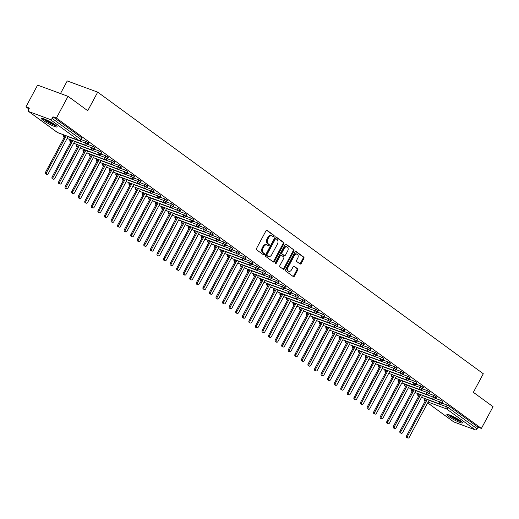 <?xml version="1.0" encoding="UTF-8"?>
<svg xmlns="http://www.w3.org/2000/svg" width="519" height="519" viewBox="0 0 519 519"><rect width="100%" height="100%" fill="white"/><g stroke="black" fill="none" stroke-linecap="round" stroke-linejoin="round"><path stroke-width="0.78" d="M274.051 236.379A0.779 0.545 110.2 0 0 273.967 235.367L267.123 230.365A1.116 0.785 110.2 0 0 266.987 230.293A1.116 0.785 110.2 0 0 265.955 230.871L256.555 248.406A1.116 0.785 110.2 0 0 256.678 249.847L263.522 254.848A0.779 0.545 110.2 0 0 264.255 253.486L263.367 252.837A3.575 2.504 110.2 0 1 262.977 248.212L263.762 246.752A3.575 2.504 110.2 0 1 267.058 244.91A3.575 2.504 110.2 0 1 267.493 245.143L268.381 245.785A0.779 0.545 110.2 0 0 269.108 244.423L268.226 243.781A3.575 2.504 110.2 0 1 267.836 239.155L268.615 237.696A3.575 2.504 110.2 0 1 271.911 235.847A3.575 2.504 110.2 0 1 272.352 236.08L273.234 236.729A0.779 0.545 110.2 0 0 274.051 236.379M272.897 236.482A0.779 0.545 110.2 0 0 273.208 235.088L266.623 230.28M263.185 254.602A0.779 0.545 110.2 0 0 263.49 253.201L262.608 252.558L263.367 252.837M268.044 245.545A0.779 0.545 110.2 0 0 268.349 244.144L267.46 243.495L268.226 243.781M448.74 416.523A8.868 1.239 28.2 0 1 446.865 414.519A8.868 1.239 28.2 0 1 452.224 416.095A8.868 1.239 28.2 0 1 460.619 420.896A8.868 1.239 28.2 0 1 462.5 422.901A8.868 1.239 28.2 0 1 457.135 421.324A8.868 1.239 28.2 0 1 448.74 416.523M43.434 120.538A8.868 1.239 28.2 0 1 41.552 118.533A8.868 1.239 28.2 0 1 46.911 120.11A8.868 1.239 28.2 0 1 55.306 124.91A8.868 1.239 28.2 0 1 57.187 126.915A8.868 1.239 28.2 0 1 51.822 125.338A8.868 1.239 28.2 0 1 43.434 120.538M300.066 263.983A1.116 0.785 110.2 0 0 300.203 264.054A1.116 0.785 110.2 0 0 301.234 263.477L303.868 258.559A1.116 0.785 110.2 0 0 303.751 257.113L296.148 251.566A1.116 0.785 110.2 0 0 296.012 251.488A1.116 0.785 110.2 0 0 294.98 252.065L285.58 269.601A1.116 0.785 110.2 0 0 285.703 271.041L293.3 276.595A1.116 0.785 110.2 0 0 293.436 276.672A1.116 0.785 110.2 0 0 294.468 276.095L297.653 270.152A1.116 0.785 110.2 0 0 297.536 268.706L294.279 266.331A1.116 0.785 110.2 0 0 294.143 266.26A1.116 0.785 110.2 0 0 293.112 266.831L291.535 269.783A2.984 2.095 110.2 0 1 288.778 271.327A2.984 2.095 110.2 0 1 288.084 267.266L294.273 255.718A2.984 2.095 110.2 0 1 297.03 254.18A2.984 2.095 110.2 0 1 297.724 258.235L296.693 260.162A1.116 0.785 110.2 0 0 296.816 261.608L300.066 263.983M28.869 111.611L57.57 132.566L78.875 140.422L50.174 119.461L28.869 111.611A1.706 1.194 -53.9 0 1 28.662 111.501A1.706 1.194 -53.9 0 1 28.526 109.697L29.375 108.114L25.95 106.849L37.602 85.116L68.047 96.333L56.396 118.066L52.97 116.807L52.114 118.39L80.815 139.352L81.671 137.762L52.97 116.807M68.047 96.333L87.737 110.716L97.689 92.155L483.312 373.764L473.36 392.319L493.05 406.701L481.398 428.435L56.396 118.066M283.835 243.924A1.116 0.785 110.2 0 0 283.711 242.483L276.108 236.93A1.116 0.785 110.2 0 0 275.972 236.859A1.116 0.785 110.2 0 0 274.94 237.436L265.54 254.965A1.116 0.785 110.2 0 0 265.663 256.412L273.266 261.965A1.116 0.785 110.2 0 0 273.403 262.037A1.116 0.785 110.2 0 0 274.434 261.459L283.835 243.924L283.076 243.645A1.116 0.785 110.2 0 0 282.952 242.204L275.615 236.846M286.131 244.248L293.728 249.801A1.116 0.785 110.2 0 1 293.851 251.241L284.451 268.777A1.116 0.785 110.2 0 1 283.419 269.355A1.116 0.785 110.2 0 1 283.283 269.283L280.033 266.902A1.116 0.785 110.2 0 1 279.91 265.462L283.724 258.352A1.116 0.785 110.2 0 0 283.601 256.905L281.441 255.329A1.116 0.785 110.2 0 0 281.304 255.257A1.116 0.785 110.2 0 0 280.273 255.835L276.303 263.237A0.779 0.545 110.2 0 1 275.401 262.575L284.963 244.747A1.116 0.785 110.2 0 1 285.988 244.17A1.116 0.785 110.2 0 1 286.131 244.248L285.839 244.138M97.689 92.155L67.243 80.938L60.483 93.55M50.174 119.461A1.706 1.194 -53.9 0 0 52.114 118.39M481.398 428.435L477.973 427.169L477.123 428.759A1.706 1.194 126.1 0 1 475.183 429.829L453.872 421.973A1.706 1.194 126.1 0 1 453.664 421.863A1.706 1.194 126.1 0 1 453.496 421.7M28.895 109.003L25.95 106.849M477.973 427.169L449.272 406.215L448.422 407.798L477.123 428.759M429.07 400.318L446.295 406.662L447.144 405.073L442.24 403.263M447.144 405.073L449.272 406.215M81.671 137.762L82.028 138.151L81.178 139.741L80.815 139.352A1.706 1.194 -53.9 0 1 78.875 140.422A1.706 1.194 110.2 0 0 79.083 140.532A1.706 1.706 0 0 0 81.178 139.741M422.505 395.523L439.729 401.868L440.579 400.279L443.038 401.784L442.188 403.367L441.857 403.01A1.706 1.194 126.1 0 1 439.917 404.074L421.551 397.307M440.579 400.279L435.675 398.475M415.946 390.729L433.164 397.074L434.02 395.484L436.473 396.99L435.623 398.573L435.292 398.216A1.706 1.194 126.1 0 1 433.352 399.28L414.986 392.513L433.527 399.371L435.623 398.573M434.02 395.484L429.116 393.681M409.381 385.935L426.605 392.28L427.455 390.69L429.907 392.195L429.057 393.785L428.726 393.421A1.706 1.194 126.1 0 1 426.787 394.485L408.421 387.719L426.962 394.576L429.057 393.785M427.455 390.69L422.55 388.887M402.815 381.141L420.04 387.485L420.89 385.902L423.348 387.401L422.492 388.991L422.168 388.627A1.706 1.194 126.1 0 1 420.228 389.698L401.855 382.925M420.89 385.902L415.985 384.092M396.25 376.346L413.474 382.698L414.324 381.108L416.783 382.607L415.933 384.196L415.602 383.833A1.706 1.194 126.1 0 1 413.662 384.903L395.296 378.137M414.324 381.108L409.42 379.298M389.691 371.552L406.909 377.903L407.765 376.314L410.218 377.813L409.368 379.402L409.037 379.039A1.706 1.194 126.1 0 1 407.097 380.109L388.731 373.343L407.272 380.2L409.368 379.402M407.765 376.314L402.861 374.504M383.126 366.764L400.35 373.109L401.2 371.52L403.652 373.018L402.802 374.608L402.472 374.244A1.706 1.194 126.1 0 1 400.532 375.315L382.166 368.548M401.2 371.52L396.295 369.716M376.56 361.97L393.785 368.315L394.635 366.725L397.093 368.231L396.237 369.813L395.913 369.457A1.706 1.194 126.1 0 1 393.973 370.521L375.6 363.754M394.635 366.725L389.73 364.922M369.995 357.176L387.219 363.521L388.069 361.931L390.528 363.436L389.678 365.026L389.347 364.662A1.706 1.194 126.1 0 1 387.408 365.726L369.041 358.96M388.069 361.931L383.165 360.128M363.436 352.382L380.654 358.726L381.51 357.143L383.963 358.642L383.113 360.231L382.782 359.868A1.706 1.194 126.1 0 1 380.842 360.939L362.476 354.166M381.51 357.143L376.606 355.333M356.871 347.587L374.095 353.932L374.945 352.349L377.397 353.848L376.547 355.437L376.217 355.074A1.706 1.194 126.1 0 1 374.277 356.144L355.911 349.371L374.452 356.229L376.547 355.437M374.945 352.349L370.041 350.539M350.306 342.793L367.53 349.144L368.38 347.555L370.838 349.053L369.982 350.643L369.658 350.28A1.706 1.194 126.1 0 1 367.718 351.35L349.345 344.584M368.38 347.555L363.475 345.745M343.74 337.999L360.964 344.35L361.814 342.761L364.273 344.259L363.423 345.849L363.092 345.485A1.706 1.194 126.1 0 1 361.153 346.556L342.787 339.789M361.814 342.761L356.91 340.951M337.181 333.211L354.399 339.556L355.256 337.966L357.708 339.471L356.858 341.054L356.527 340.698A1.706 1.194 126.1 0 1 354.587 341.762L336.221 334.995M355.256 337.966L350.351 336.163M330.616 328.417L347.84 334.761L348.69 333.172L351.142 334.677L350.293 336.26L349.962 335.903A1.706 1.194 126.1 0 1 348.022 336.967L329.656 330.201L348.197 337.058L350.293 336.26M348.69 333.172L343.786 331.369M324.051 323.622L341.275 329.967L342.125 328.378L344.584 329.883L343.727 331.472L343.403 331.109A1.706 1.194 126.1 0 1 341.463 332.173L323.09 325.407L341.638 332.264L343.727 331.472M342.125 328.378L337.22 326.574M317.485 318.828L334.71 325.173L335.559 323.59L338.018 325.089L337.168 326.678L336.837 326.315A1.706 1.194 126.1 0 1 334.898 327.385L316.532 320.612M335.559 323.59L330.655 321.78M310.926 314.034L328.144 320.379L329.001 318.796L331.453 320.294L330.603 321.884L330.272 321.521A1.706 1.194 126.1 0 1 328.332 322.591L309.966 315.824M329.001 318.796L324.096 316.986M304.361 309.24L321.585 315.591L322.435 314.001L324.888 315.5L324.038 317.09L323.707 316.726A1.706 1.194 126.1 0 1 321.767 317.797L303.401 311.03L321.942 317.888L324.038 317.09M322.435 314.001L317.531 312.191M297.796 304.452L315.02 310.797L315.87 309.207L318.329 310.706L317.472 312.295L317.148 311.932A1.706 1.194 126.1 0 1 315.208 313.002L296.836 306.236L315.383 313.093L317.472 312.295M315.87 309.207L310.965 307.397M291.23 299.658L308.455 306.002L309.305 304.413L311.763 305.918L310.913 307.501L310.583 307.144A1.706 1.194 126.1 0 1 308.643 308.208L290.277 301.442M309.305 304.413L304.4 302.609M284.672 294.863L301.889 301.208L302.746 299.619L305.198 301.124L304.348 302.707L304.017 302.35A1.706 1.194 126.1 0 1 302.077 303.414L283.711 296.647M302.746 299.619L297.841 297.815M278.106 290.069L295.33 296.414L296.18 294.824L298.633 296.33L297.783 297.919L297.452 297.556A1.706 1.194 126.1 0 1 295.512 298.62L277.146 291.853M296.18 294.824L291.276 293.021M271.541 285.275L288.765 291.62L289.615 290.037L292.074 291.535L291.217 293.125L290.893 292.761A1.706 1.194 126.1 0 1 288.953 293.832L270.581 287.059M289.615 290.037L284.71 288.227M264.975 280.481L282.2 286.825L283.05 285.242L285.508 286.741L284.659 288.33L284.328 287.967A1.706 1.194 126.1 0 1 282.388 289.038L264.022 282.271M283.05 285.242L278.145 283.432M258.41 275.686L275.634 282.038L276.491 280.448L278.943 281.947L278.093 283.536L277.762 283.173A1.706 1.194 126.1 0 1 275.823 284.243L257.456 277.477M276.491 280.448L271.586 278.638M251.851 270.899L269.076 277.243L269.925 275.654L272.378 277.152L271.528 278.742L271.197 278.379A1.706 1.194 126.1 0 1 269.257 279.449L250.891 272.683M269.925 275.654L265.021 273.85M245.286 266.104L262.51 272.449L263.36 270.86L265.819 272.365L264.962 273.948L264.638 273.591A1.706 1.194 126.1 0 1 262.698 274.655L244.326 267.888L262.874 274.746L264.962 273.948M263.36 270.86L258.456 269.056M238.721 261.31L255.945 267.655L256.795 266.065L259.253 267.57L258.404 269.16L258.073 268.797A1.706 1.194 126.1 0 1 256.133 269.861L237.767 263.094L256.308 269.951L258.404 269.16M256.795 266.065L251.89 264.262M232.155 256.516L249.38 262.861L250.236 261.271L252.688 262.776L251.838 264.366L251.507 264.002A1.706 1.194 126.1 0 1 249.568 265.073L231.202 258.3M250.236 261.271L245.331 259.468M225.596 251.721L242.821 258.066L243.671 256.483L246.123 257.982L245.273 259.571L244.942 259.208A1.706 1.194 126.1 0 1 243.002 260.279L224.636 253.506M243.671 256.483L238.766 254.673M219.031 246.927L236.255 253.278L237.105 251.689L239.564 253.188L238.708 254.777L238.383 254.414A1.706 1.194 126.1 0 1 236.443 255.484L218.071 248.718L236.619 255.575L238.708 254.777M237.105 251.689L232.201 249.879M212.466 242.133L229.69 248.484L230.54 246.895L232.999 248.393L232.149 249.983L231.818 249.62A1.706 1.194 126.1 0 1 229.878 250.69L211.512 243.924M230.54 246.895L225.635 245.085M205.9 237.345L223.125 243.69L223.981 242.101L226.433 243.606L225.583 245.189L225.252 244.832A1.706 1.194 126.1 0 1 223.313 245.896L204.947 239.129M223.981 242.101L219.076 240.297M199.341 232.551L216.566 238.896L217.416 237.306L219.868 238.811L219.018 240.394L218.687 240.038A1.706 1.194 126.1 0 1 216.747 241.101L198.381 234.335M217.416 237.306L212.511 235.503M192.776 227.757L210 234.101L210.85 232.512L213.309 234.017L212.453 235.607L212.128 235.243A1.706 1.194 126.1 0 1 210.189 236.307L191.816 229.541M210.85 232.512L205.946 230.708M186.211 222.962L203.435 229.307L204.285 227.724L206.744 229.223L205.894 230.812L205.563 230.449A1.706 1.194 126.1 0 1 203.623 231.519L185.257 224.746L203.798 231.604L205.894 230.812M204.285 227.724L199.38 225.914M179.645 218.168L196.87 224.513L197.726 222.93L200.178 224.429L199.328 226.018L198.998 225.655A1.706 1.194 126.1 0 1 197.058 226.725L178.692 219.959M197.726 222.93L192.821 221.12M173.087 213.374L190.311 219.725L191.161 218.136L193.613 219.634L192.763 221.224L192.432 220.86A1.706 1.194 126.1 0 1 190.492 221.931L172.126 215.164M191.161 218.136L186.256 216.326M166.521 208.586L183.745 214.931L184.595 213.341L187.054 214.84L186.198 216.429L185.873 216.066A1.706 1.194 126.1 0 1 183.934 217.137L165.561 210.37M184.595 213.341L179.691 211.531M159.956 203.792L177.18 210.137L178.03 208.547L180.489 210.052L179.639 211.635L179.308 211.278A1.706 1.194 126.1 0 1 177.368 212.342L159.002 205.576M178.03 208.547L173.125 206.744M153.39 198.998L170.615 205.342L171.465 203.753L173.923 205.258L173.074 206.841L172.743 206.484A1.706 1.194 126.1 0 1 170.803 207.548L152.437 200.782L170.978 207.639L173.074 206.841M171.465 203.753L166.567 201.949M146.832 194.203L164.056 200.548L164.906 198.959L167.358 200.464L166.508 202.053L166.177 201.69A1.706 1.194 126.1 0 1 164.238 202.754L145.871 195.987M164.906 198.959L160.001 197.155M140.266 189.409L157.491 195.754L158.34 194.171L160.799 195.669L159.943 197.259L159.612 196.896A1.706 1.194 126.1 0 1 157.672 197.966L139.306 191.193M158.34 194.171L153.436 192.361M133.701 184.615L150.925 190.96L151.775 189.377L154.234 190.875L153.384 192.465L153.053 192.101A1.706 1.194 126.1 0 1 151.113 193.172L132.747 186.405L151.288 193.256L153.384 192.465M151.775 189.377L146.871 187.567M127.136 179.821L144.36 186.172L145.21 184.582L147.668 186.081L146.819 187.67L146.488 187.307A1.706 1.194 126.1 0 1 144.548 188.378L126.182 181.611L144.723 188.468L146.819 187.67M145.21 184.582L140.312 182.772M120.577 175.033L137.795 181.378L138.651 179.788L141.103 181.287L140.253 182.876L139.922 182.513A1.706 1.194 126.1 0 1 137.983 183.583L119.617 176.817M138.651 179.788L133.746 177.978M114.011 170.238L131.236 176.583L132.085 174.994L134.538 176.499L133.688 178.082L133.357 177.725A1.706 1.194 126.1 0 1 131.417 178.789L113.051 172.023M132.085 174.994L127.181 173.19M107.446 165.444L124.67 171.789L125.52 170.2L127.979 171.705L127.129 173.294L126.798 172.931A1.706 1.194 126.1 0 1 124.858 173.995L106.492 167.228M125.52 170.2L120.616 168.396M100.881 160.65L118.105 166.995L118.955 165.405L121.414 166.91L120.564 168.5L120.233 168.137A1.706 1.194 126.1 0 1 118.293 169.207L99.927 162.434M118.955 165.405L114.057 163.602M94.322 155.856L111.54 162.2L112.396 160.618L114.848 162.116L113.998 163.706L113.667 163.342A1.706 1.194 126.1 0 1 111.728 164.413L93.362 157.64M112.396 160.618L107.491 158.808M87.756 151.061L104.981 157.413L105.831 155.823L108.283 157.322L107.433 158.911L107.102 158.548A1.706 1.194 126.1 0 1 105.162 159.618L86.796 152.852M105.831 155.823L100.926 154.013M81.191 146.267L98.415 152.618L99.265 151.029L101.724 152.528L100.868 154.117L100.543 153.754A1.706 1.194 126.1 0 1 98.604 154.824L80.237 148.058M99.265 151.029L94.361 149.219M74.626 141.479L91.85 147.824L92.7 146.235L95.159 147.74L94.309 149.323L93.978 148.959A1.706 1.194 126.1 0 1 92.038 150.03L73.672 143.263L92.213 150.121L94.309 149.323M92.7 146.235L87.795 144.431M68.067 136.685L85.285 143.03L86.141 141.44L88.593 142.946L87.743 144.529L87.413 144.172A1.706 1.194 126.1 0 1 85.473 145.236L67.107 138.469M86.141 141.44L81.236 139.637M64.213 137.405L64.161 137.386A1.706 1.194 126.1 0 1 63.986 137.295A1.706 1.194 126.1 0 1 63.954 137.275A1.706 1.706 0 0 1 63.461 135.089L63.597 134.823M88.262 142.582L87.413 144.172L85.285 143.03A1.706 1.194 110.2 0 0 85.473 145.236A1.706 1.194 110.2 0 0 85.648 145.326L67.094 138.489M70.636 139.793L70.539 139.968A1.706 1.194 110.2 0 0 70.727 142.18A1.706 1.194 110.2 0 0 70.772 142.206L70.727 142.18A1.706 1.194 126.1 0 1 70.552 142.089A1.706 1.194 126.1 0 1 70.519 142.07A1.706 1.706 0 0 1 70.02 139.883L70.162 139.617M94.828 147.377L93.978 148.959L91.85 147.824A1.706 1.194 110.2 0 0 92.038 150.03A1.706 1.194 110.2 0 0 92.213 150.121M77.337 146.987L77.292 146.974A1.706 1.194 126.1 0 1 77.117 146.883A1.706 1.194 126.1 0 1 77.084 146.858A1.706 1.706 0 0 1 76.585 144.678L76.728 144.412M101.393 152.171L100.543 153.754L98.415 152.618A1.706 1.194 110.2 0 0 98.604 154.824A1.706 1.194 110.2 0 0 98.779 154.915L80.224 148.077M83.903 151.782L83.857 151.762A1.706 1.194 126.1 0 1 83.676 151.678A1.706 1.194 126.1 0 1 83.65 151.652A1.706 1.706 0 0 1 83.15 149.472L83.293 149.206M107.958 156.959L107.102 158.548L104.981 157.413A1.706 1.194 110.2 0 0 105.162 159.618A1.706 1.194 110.2 0 0 105.338 159.709L86.79 152.871M90.325 154.175L90.235 154.351A1.706 1.194 110.2 0 0 90.416 156.556A1.706 1.194 110.2 0 0 90.462 156.582L90.416 156.556A1.706 1.194 126.1 0 1 90.241 156.472A1.706 1.194 126.1 0 1 90.209 156.446A1.706 1.706 0 0 1 89.716 154.266L89.852 154M114.517 161.753L113.667 163.342L111.54 162.2A1.706 1.194 110.2 0 0 111.728 164.413A1.706 1.194 110.2 0 0 111.903 164.497L93.349 157.666M96.891 158.97L96.793 159.145A1.706 1.194 110.2 0 0 96.982 161.351A1.706 1.194 110.2 0 0 97.027 161.377L96.982 161.351A1.706 1.194 126.1 0 1 96.806 161.26A1.706 1.194 126.1 0 1 96.774 161.24A1.706 1.706 0 0 1 96.275 159.054L96.417 158.795M121.083 166.547L120.233 168.137L118.105 166.995A1.706 1.194 110.2 0 0 118.293 169.207A1.706 1.194 110.2 0 0 118.468 169.291L99.914 162.453M103.592 166.164L103.547 166.145A1.706 1.194 126.1 0 1 103.372 166.054A1.706 1.194 126.1 0 1 103.339 166.035A1.706 1.706 0 0 1 102.84 163.848L102.983 163.589M127.648 171.341L126.798 172.931L124.67 171.789A1.706 1.194 110.2 0 0 124.858 173.995A1.706 1.194 110.2 0 0 125.034 174.086L106.479 167.248M110.158 170.959L110.112 170.939A1.706 1.194 126.1 0 1 109.937 170.848A1.706 1.194 126.1 0 1 109.905 170.829A1.706 1.706 0 0 1 109.405 168.643L109.548 168.383M134.213 176.136L133.357 177.725L131.236 176.583A1.706 1.194 110.2 0 0 131.417 178.789A1.706 1.194 110.2 0 0 131.592 178.88L113.045 172.042M116.58 173.346L116.49 173.521A1.706 1.194 110.2 0 0 116.671 175.733A1.706 1.194 110.2 0 0 116.717 175.759L116.671 175.733A1.706 1.194 126.1 0 1 116.496 175.643A1.706 1.194 126.1 0 1 116.464 175.623A1.706 1.706 0 0 1 115.971 173.437L116.107 173.171M140.772 180.93L139.922 182.513L137.795 181.378A1.706 1.194 110.2 0 0 137.983 183.583A1.706 1.194 110.2 0 0 138.158 183.674L119.604 176.836M123.146 178.14L123.048 178.315A1.706 1.194 110.2 0 0 123.237 180.528A1.706 1.194 110.2 0 0 123.282 180.554L123.237 180.528A1.706 1.194 126.1 0 1 123.061 180.437A1.706 1.194 126.1 0 1 123.029 180.411A1.706 1.706 0 0 1 122.529 178.231L122.672 177.965M147.338 185.724L146.488 187.307L144.36 186.172A1.706 1.194 110.2 0 0 144.548 188.378A1.706 1.194 110.2 0 0 144.723 188.468M129.711 182.935L129.614 183.11A1.706 1.194 110.2 0 0 129.802 185.315A1.706 1.194 110.2 0 0 129.841 185.341L129.802 185.315A1.706 1.194 126.1 0 1 129.627 185.231A1.706 1.194 126.1 0 1 129.594 185.205A1.706 1.706 0 0 1 129.095 183.025L129.237 182.759M153.903 190.512L153.053 192.101L150.925 190.96A1.706 1.194 110.2 0 0 151.113 193.172A1.706 1.194 110.2 0 0 151.288 193.256M136.413 190.129L136.367 190.11A1.706 1.194 126.1 0 1 136.192 190.025A1.706 1.194 126.1 0 1 136.16 189.999A1.706 1.706 0 0 1 135.66 187.82L135.803 187.554M160.468 195.306L159.612 196.896L157.491 195.754A1.706 1.194 110.2 0 0 157.672 197.966A1.706 1.194 110.2 0 0 157.847 198.05L139.3 191.219M142.835 192.523L142.744 192.698A1.706 1.194 110.2 0 0 142.926 194.904A1.706 1.194 110.2 0 0 142.972 194.93L142.926 194.904A1.706 1.194 126.1 0 1 142.751 194.813A1.706 1.194 126.1 0 1 142.719 194.794A1.706 1.706 0 0 1 142.225 192.607L142.362 192.348M167.027 200.1L166.177 201.69L164.056 200.548A1.706 1.194 110.2 0 0 164.238 202.754A1.706 1.194 110.2 0 0 164.413 202.845L145.858 196.007M149.401 197.311L149.303 197.492A1.706 1.194 110.2 0 0 149.491 199.698A1.706 1.194 110.2 0 0 149.537 199.724L149.491 199.698A1.706 1.194 126.1 0 1 149.316 199.607A1.706 1.194 126.1 0 1 149.284 199.588A1.706 1.706 0 0 1 148.784 197.402L148.927 197.142M173.593 204.895L172.743 206.484L170.615 205.342A1.706 1.194 110.2 0 0 170.803 207.548A1.706 1.194 110.2 0 0 170.978 207.639M155.966 202.105L155.869 202.287A1.706 1.194 110.2 0 0 156.057 204.492A1.706 1.194 110.2 0 0 156.096 204.518L156.057 204.492A1.706 1.194 126.1 0 1 155.882 204.402A1.706 1.194 126.1 0 1 155.849 204.382A1.706 1.706 0 0 1 155.35 202.196L155.492 201.93M180.158 209.689L179.308 211.278L177.18 210.137A1.706 1.194 110.2 0 0 177.368 212.342A1.706 1.194 110.2 0 0 177.543 212.433L158.989 205.595M162.668 209.3L162.622 209.287A1.706 1.194 126.1 0 1 162.447 209.196A1.706 1.194 126.1 0 1 162.415 209.176A1.706 1.706 0 0 1 161.915 206.99L162.058 206.724M186.723 214.483L185.873 216.066L183.745 214.931A1.706 1.194 110.2 0 0 183.934 217.137A1.706 1.194 110.2 0 0 184.102 217.227L165.555 210.39M169.233 214.094L169.181 214.081A1.706 1.194 126.1 0 1 169.006 213.99A1.706 1.194 126.1 0 1 168.973 213.964A1.706 1.706 0 0 1 168.48 211.784L168.617 211.518M193.282 219.278L192.432 220.86L190.311 219.725A1.706 1.194 110.2 0 0 190.492 221.931A1.706 1.194 110.2 0 0 190.668 222.022L172.113 215.184M175.656 216.488L175.558 216.663A1.706 1.194 110.2 0 0 175.746 218.869A1.706 1.194 110.2 0 0 175.792 218.895L175.746 218.869A1.706 1.194 126.1 0 1 175.571 218.784A1.706 1.194 126.1 0 1 175.539 218.758A1.706 1.706 0 0 1 175.039 216.579L175.182 216.313M199.847 224.065L198.998 225.655L196.87 224.513A1.706 1.194 110.2 0 0 197.058 226.725A1.706 1.194 110.2 0 0 197.233 226.809L178.679 219.978M182.221 221.282L182.124 221.457A1.706 1.194 110.2 0 0 182.312 223.663A1.706 1.194 110.2 0 0 182.351 223.689L182.312 223.663A1.706 1.194 126.1 0 1 182.137 223.579A1.706 1.194 126.1 0 1 182.104 223.553A1.706 1.706 0 0 1 181.605 221.373L181.747 221.107M206.413 228.86L205.563 230.449L203.435 229.307A1.706 1.194 110.2 0 0 203.623 231.519A1.706 1.194 110.2 0 0 203.798 231.604M188.786 226.076L188.689 226.252A1.706 1.194 110.2 0 0 188.877 228.457A1.706 1.194 110.2 0 0 188.916 228.483L188.877 228.457A1.706 1.194 126.1 0 1 188.702 228.366A1.706 1.194 126.1 0 1 188.669 228.347A1.706 1.706 0 0 1 188.17 226.161L188.313 225.901M212.978 233.654L212.128 235.243L210 234.101A1.706 1.194 110.2 0 0 210.189 236.307A1.706 1.194 110.2 0 0 210.364 236.398L191.809 229.56M195.488 233.271L195.436 233.252A1.706 1.194 126.1 0 1 195.261 233.161A1.706 1.194 126.1 0 1 195.228 233.141A1.706 1.706 0 0 1 194.735 230.955L194.878 230.696M219.543 238.448L218.687 240.038L216.566 238.896A1.706 1.194 110.2 0 0 216.747 241.101A1.706 1.194 110.2 0 0 216.923 241.192L198.368 234.354M201.91 235.658L201.813 235.834A1.706 1.194 110.2 0 0 202.001 238.046A1.706 1.194 110.2 0 0 202.047 238.072L202.001 238.046A1.706 1.194 126.1 0 1 201.826 237.955A1.706 1.194 126.1 0 1 201.794 237.936A1.706 1.706 0 0 1 201.294 235.749L201.437 235.483M226.102 243.242L225.252 244.832L223.125 243.69A1.706 1.194 110.2 0 0 223.313 245.896A1.706 1.194 110.2 0 0 223.488 245.987L204.934 239.149M208.476 240.453L208.379 240.628A1.706 1.194 110.2 0 0 208.567 242.84A1.706 1.194 110.2 0 0 208.606 242.866L208.567 242.84A1.706 1.194 126.1 0 1 208.391 242.749A1.706 1.194 126.1 0 1 208.359 242.73A1.706 1.706 0 0 1 207.859 240.544L208.002 240.278M232.668 248.037L231.818 249.62L229.69 248.484A1.706 1.194 110.2 0 0 229.878 250.69A1.706 1.194 110.2 0 0 230.053 250.781L211.499 243.943M215.177 247.647L215.132 247.628A1.706 1.194 126.1 0 1 214.957 247.544A1.706 1.194 126.1 0 1 214.924 247.518A1.706 1.706 0 0 1 214.425 245.338L214.568 245.072M239.233 252.824L238.383 254.414L236.255 253.278A1.706 1.194 110.2 0 0 236.443 255.484A1.706 1.194 110.2 0 0 236.619 255.575M221.743 252.442L221.691 252.422A1.706 1.194 126.1 0 1 221.516 252.338A1.706 1.194 126.1 0 1 221.483 252.312A1.706 1.706 0 0 1 220.99 250.132L221.133 249.866M245.798 257.619L244.942 259.208L242.821 258.066A1.706 1.194 110.2 0 0 243.002 260.279A1.706 1.194 110.2 0 0 243.177 260.363L224.623 253.532M228.165 254.835L228.068 255.011A1.706 1.194 110.2 0 0 228.256 257.216A1.706 1.194 110.2 0 0 228.302 257.242L228.256 257.216A1.706 1.194 126.1 0 1 228.081 257.126A1.706 1.194 126.1 0 1 228.049 257.106A1.706 1.706 0 0 1 227.556 254.92L227.692 254.66M252.357 262.413L251.507 264.002L249.38 262.861A1.706 1.194 110.2 0 0 249.568 265.073A1.706 1.194 110.2 0 0 249.743 265.157L231.189 258.319M234.867 262.03L234.822 262.011A1.706 1.194 126.1 0 1 234.646 261.92A1.706 1.194 126.1 0 1 234.614 261.9A1.706 1.706 0 0 1 234.114 259.714L234.257 259.455M258.923 267.207L258.073 268.797L255.945 267.655A1.706 1.194 110.2 0 0 256.133 269.861A1.706 1.194 110.2 0 0 256.308 269.951M241.296 264.418L241.199 264.599A1.706 1.194 110.2 0 0 241.387 266.805A1.706 1.194 110.2 0 0 241.426 266.831L241.387 266.805A1.706 1.194 126.1 0 1 241.212 266.714A1.706 1.194 126.1 0 1 241.179 266.695A1.706 1.706 0 0 1 240.68 264.508L240.822 264.249M265.488 272.001L264.638 273.591L262.51 272.449A1.706 1.194 110.2 0 0 262.698 274.655A1.706 1.194 110.2 0 0 262.874 274.746M247.998 271.612L247.946 271.599A1.706 1.194 126.1 0 1 247.771 271.508A1.706 1.194 126.1 0 1 247.738 271.489A1.706 1.706 0 0 1 247.245 269.303L247.388 269.037M272.053 276.796L271.197 278.379L269.076 277.243A1.706 1.194 110.2 0 0 269.257 279.449A1.706 1.194 110.2 0 0 269.432 279.54L250.878 272.702M254.557 276.406L254.511 276.393A1.706 1.194 126.1 0 1 254.336 276.303A1.706 1.194 126.1 0 1 254.304 276.277A1.706 1.706 0 0 1 253.81 274.097L253.947 273.831M278.612 281.59L277.762 283.173L275.634 282.038A1.706 1.194 110.2 0 0 275.823 284.243A1.706 1.194 110.2 0 0 275.998 284.334L257.443 277.496M260.986 278.8L260.888 278.975A1.706 1.194 110.2 0 0 261.076 281.181A1.706 1.194 110.2 0 0 261.115 281.207L261.076 281.181A1.706 1.194 126.1 0 1 260.901 281.097A1.706 1.194 126.1 0 1 260.869 281.071A1.706 1.706 0 0 1 260.369 278.891L260.512 278.625M285.178 286.378L284.328 287.967L282.2 286.825A1.706 1.194 110.2 0 0 282.388 289.038A1.706 1.194 110.2 0 0 282.563 289.122L264.009 282.291M267.551 283.595L267.454 283.77A1.706 1.194 110.2 0 0 267.642 285.975A1.706 1.194 110.2 0 0 267.681 286.001L267.642 285.975A1.706 1.194 126.1 0 1 267.467 285.891A1.706 1.194 126.1 0 1 267.434 285.865A1.706 1.706 0 0 1 266.935 283.685L267.077 283.419M291.743 291.172L290.893 292.761L288.765 291.62A1.706 1.194 110.2 0 0 288.953 293.832A1.706 1.194 110.2 0 0 289.128 293.916L270.574 287.085M274.11 288.389L274.019 288.564A1.706 1.194 110.2 0 0 274.201 290.77A1.706 1.194 110.2 0 0 274.246 290.796L274.201 290.77A1.706 1.194 126.1 0 1 274.026 290.679A1.706 1.194 126.1 0 1 273.993 290.659A1.706 1.706 0 0 1 273.5 288.473L273.643 288.214M298.308 295.966L297.452 297.556L295.33 296.414A1.706 1.194 110.2 0 0 295.512 298.62A1.706 1.194 110.2 0 0 295.687 298.71L277.133 291.873M280.811 295.583L280.766 295.564A1.706 1.194 126.1 0 1 280.591 295.473A1.706 1.194 126.1 0 1 280.558 295.454A1.706 1.706 0 0 1 280.065 293.267L280.202 293.008M304.867 300.761L304.017 302.35L301.889 301.208A1.706 1.194 110.2 0 0 302.077 303.414A1.706 1.194 110.2 0 0 302.253 303.505L283.698 296.667M287.241 297.971L287.143 298.153A1.706 1.194 110.2 0 0 287.331 300.358A1.706 1.194 110.2 0 0 287.37 300.384L287.331 300.358A1.706 1.194 126.1 0 1 287.156 300.267A1.706 1.194 126.1 0 1 287.124 300.248A1.706 1.706 0 0 1 286.624 298.062L286.767 297.796M311.432 305.555L310.583 307.144L308.455 306.002A1.706 1.194 110.2 0 0 308.643 308.208A1.706 1.194 110.2 0 0 308.818 308.299L290.264 301.461M293.806 302.765L293.709 302.94A1.706 1.194 110.2 0 0 293.897 305.153A1.706 1.194 110.2 0 0 293.936 305.178L293.897 305.153A1.706 1.194 126.1 0 1 293.722 305.062A1.706 1.194 126.1 0 1 293.689 305.042A1.706 1.706 0 0 1 293.19 302.856L293.332 302.59M317.998 310.349L317.148 311.932L315.02 310.797A1.706 1.194 110.2 0 0 315.208 313.002A1.706 1.194 110.2 0 0 315.383 313.093M300.365 307.559L300.274 307.735A1.706 1.194 110.2 0 0 300.462 309.947A1.706 1.194 110.2 0 0 300.501 309.973L300.462 309.947A1.706 1.194 126.1 0 1 300.28 309.856A1.706 1.194 126.1 0 1 300.248 309.83A1.706 1.706 0 0 1 299.755 307.65L299.898 307.384M324.563 315.143L323.707 316.726L321.585 315.591A1.706 1.194 110.2 0 0 321.767 317.797A1.706 1.194 110.2 0 0 321.942 317.888M307.066 314.754L307.021 314.735A1.706 1.194 126.1 0 1 306.846 314.65A1.706 1.194 126.1 0 1 306.813 314.624A1.706 1.706 0 0 1 306.32 312.444L306.457 312.179M331.122 319.931L330.272 321.521L328.144 320.379A1.706 1.194 110.2 0 0 328.332 322.591A1.706 1.194 110.2 0 0 328.508 322.675L309.953 315.844M313.495 317.148L313.398 317.323A1.706 1.194 110.2 0 0 313.586 319.529A1.706 1.194 110.2 0 0 313.632 319.555L313.586 319.529A1.706 1.194 126.1 0 1 313.411 319.445A1.706 1.194 126.1 0 1 313.379 319.419A1.706 1.706 0 0 1 312.879 317.239L313.022 316.973M337.687 324.725L336.837 326.315L334.71 325.173A1.706 1.194 110.2 0 0 334.898 327.385A1.706 1.194 110.2 0 0 335.073 327.47L316.519 320.638M320.061 321.942L319.964 322.117A1.706 1.194 110.2 0 0 320.152 324.323A1.706 1.194 110.2 0 0 320.191 324.349L320.152 324.323A1.706 1.194 126.1 0 1 319.976 324.232A1.706 1.194 126.1 0 1 319.944 324.213A1.706 1.706 0 0 1 319.445 322.027L319.587 321.767M344.253 329.52L343.403 331.109L341.275 329.967A1.706 1.194 110.2 0 0 341.463 332.173A1.706 1.194 110.2 0 0 341.638 332.264M326.762 329.137L326.717 329.117A1.706 1.194 126.1 0 1 326.535 329.027A1.706 1.194 126.1 0 1 326.503 329.007A1.706 1.706 0 0 1 326.01 326.821L326.153 326.561M350.818 334.314L349.962 335.903L347.84 334.761A1.706 1.194 110.2 0 0 348.022 336.967A1.706 1.194 110.2 0 0 348.197 337.058M333.328 333.925L333.276 333.912A1.706 1.194 126.1 0 1 333.101 333.821A1.706 1.194 126.1 0 1 333.068 333.801A1.706 1.706 0 0 1 332.575 331.615L332.711 331.349M357.377 339.108L356.527 340.698L354.399 339.556A1.706 1.194 110.2 0 0 354.587 341.762A1.706 1.194 110.2 0 0 354.762 341.852L336.208 335.014M339.887 338.719L339.841 338.706A1.706 1.194 126.1 0 1 339.666 338.615A1.706 1.194 126.1 0 1 339.634 338.596A1.706 1.706 0 0 1 339.134 336.409L339.277 336.143M363.942 343.902L363.092 345.485L360.964 344.35A1.706 1.194 110.2 0 0 361.153 346.556A1.706 1.194 110.2 0 0 361.328 346.647L342.774 339.809M346.452 343.513L346.407 343.494A1.706 1.194 126.1 0 1 346.231 343.409A1.706 1.194 126.1 0 1 346.199 343.383A1.706 1.706 0 0 1 345.699 341.204L345.842 340.938M370.508 348.69L369.658 350.28L367.53 349.144A1.706 1.194 110.2 0 0 367.718 351.35A1.706 1.194 110.2 0 0 367.893 351.441L349.339 344.603M352.875 345.907L352.784 346.082A1.706 1.194 110.2 0 0 352.972 348.288A1.706 1.194 110.2 0 0 353.011 348.314L352.972 348.288A1.706 1.194 126.1 0 1 352.79 348.204A1.706 1.194 126.1 0 1 352.764 348.178A1.706 1.706 0 0 1 352.265 345.998L352.407 345.732M377.073 353.484L376.217 355.074L374.095 353.932A1.706 1.194 110.2 0 0 374.277 356.144A1.706 1.194 110.2 0 0 374.452 356.229M359.44 350.701L359.349 350.876A1.706 1.194 110.2 0 0 359.531 353.082A1.706 1.194 110.2 0 0 359.576 353.108L359.531 353.082A1.706 1.194 126.1 0 1 359.356 352.991A1.706 1.194 126.1 0 1 359.323 352.972A1.706 1.706 0 0 1 358.83 350.786L358.966 350.526M383.632 358.279L382.782 359.868L380.654 358.726A1.706 1.194 110.2 0 0 380.842 360.939A1.706 1.194 110.2 0 0 381.017 361.023L362.463 354.185M366.142 357.896L366.096 357.876A1.706 1.194 126.1 0 1 365.921 357.786A1.706 1.194 126.1 0 1 365.889 357.766A1.706 1.706 0 0 1 365.389 355.58L365.532 355.32M390.197 363.073L389.347 364.662L387.219 363.521A1.706 1.194 110.2 0 0 387.408 365.726A1.706 1.194 110.2 0 0 387.583 365.817L369.028 358.979M372.571 360.283L372.473 360.465A1.706 1.194 110.2 0 0 372.661 362.671A1.706 1.194 110.2 0 0 372.7 362.697L372.661 362.671A1.706 1.194 126.1 0 1 372.486 362.58A1.706 1.194 126.1 0 1 372.454 362.56A1.706 1.706 0 0 1 371.954 360.374L372.097 360.115M396.763 367.867L395.913 369.457L393.785 368.315A1.706 1.194 110.2 0 0 393.973 370.521A1.706 1.194 110.2 0 0 394.148 370.611L375.594 363.774M379.13 365.078L379.039 365.253A1.706 1.194 110.2 0 0 379.227 367.465A1.706 1.194 110.2 0 0 379.266 367.491L379.227 367.465A1.706 1.194 126.1 0 1 379.045 367.374A1.706 1.194 126.1 0 1 379.019 367.355A1.706 1.706 0 0 1 378.52 365.168L378.662 364.902M403.328 372.661L402.472 374.244L400.35 373.109A1.706 1.194 110.2 0 0 400.532 375.315A1.706 1.194 110.2 0 0 400.707 375.406L382.159 368.568M385.695 369.872L385.604 370.047A1.706 1.194 110.2 0 0 385.786 372.259A1.706 1.194 110.2 0 0 385.831 372.285L385.786 372.259A1.706 1.194 126.1 0 1 385.611 372.168A1.706 1.194 126.1 0 1 385.578 372.142A1.706 1.706 0 0 1 385.085 369.963L385.221 369.697M409.887 377.456L409.037 379.039L406.909 377.903A1.706 1.194 110.2 0 0 407.097 380.109A1.706 1.194 110.2 0 0 407.272 380.2M392.396 377.066L392.351 377.047A1.706 1.194 126.1 0 1 392.176 376.963A1.706 1.194 126.1 0 1 392.143 376.937A1.706 1.706 0 0 1 391.644 374.757L391.787 374.491M416.452 382.244L415.602 383.833L413.474 382.698A1.706 1.194 110.2 0 0 413.662 384.903A1.706 1.194 110.2 0 0 413.838 384.988L395.283 378.156M398.826 379.46L398.728 379.636A1.706 1.194 110.2 0 0 398.916 381.841A1.706 1.194 110.2 0 0 398.955 381.867L398.916 381.841A1.706 1.194 126.1 0 1 398.741 381.757A1.706 1.194 126.1 0 1 398.709 381.731A1.706 1.706 0 0 1 398.209 379.551L398.352 379.285M423.017 387.038L422.168 388.627L420.04 387.485A1.706 1.194 110.2 0 0 420.228 389.698A1.706 1.194 110.2 0 0 420.403 389.782L401.849 382.951M405.384 384.255L405.294 384.43A1.706 1.194 110.2 0 0 405.482 386.636A1.706 1.194 110.2 0 0 405.521 386.661L405.482 386.636A1.706 1.194 126.1 0 1 405.3 386.545A1.706 1.194 126.1 0 1 405.274 386.525A1.706 1.706 0 0 1 404.775 384.339L404.917 384.079M429.583 391.832L428.726 393.421L426.605 392.28A1.706 1.194 110.2 0 0 426.787 394.485A1.706 1.194 110.2 0 0 426.962 394.576M411.95 389.042L411.859 389.224A1.706 1.194 110.2 0 0 412.041 391.43A1.706 1.194 110.2 0 0 412.086 391.456L412.041 391.43A1.706 1.194 126.1 0 1 411.865 391.339A1.706 1.194 126.1 0 1 411.833 391.32A1.706 1.706 0 0 1 411.34 389.133L411.476 388.874M436.142 396.626L435.292 398.216L433.164 397.074A1.706 1.194 110.2 0 0 433.352 399.28A1.706 1.194 110.2 0 0 433.527 399.371M418.651 396.237L418.606 396.224A1.706 1.194 126.1 0 1 418.431 396.133A1.706 1.194 126.1 0 1 418.398 396.114A1.706 1.706 0 0 1 417.899 393.927L418.042 393.668M442.707 401.421L441.857 403.01L439.729 401.868A1.706 1.194 110.2 0 0 439.917 404.074A1.706 1.194 110.2 0 0 440.093 404.165L421.538 397.327M271.911 235.847L271.152 235.568A3.575 2.504 110.2 0 0 267.856 237.417L268.615 237.696M267.46 243.495A3.575 2.504 110.2 0 1 267.071 238.876L267.856 237.417M267.058 244.91L266.292 244.624A3.575 2.504 110.2 0 0 262.997 246.473L263.762 246.752M262.608 252.558A3.575 2.504 110.2 0 1 262.218 247.933L262.997 246.473M273 261.771A1.116 0.785 110.2 0 0 273.669 261.18L283.076 243.645M276.089 238.811A0.779 0.545 110.2 0 0 275.271 239.162L267.019 254.557A0.779 0.545 110.2 0 0 267.103 255.569L268.038 256.25A3.575 2.504 110.2 0 0 268.472 256.483A3.575 2.504 110.2 0 0 271.768 254.634L277.412 244.118A3.575 2.504 110.2 0 0 277.023 239.493L276.089 238.811M275.887 238.74L275.323 238.532A0.779 0.545 110.2 0 0 274.512 238.883L275.271 239.162M268.472 256.483L267.713 256.204A3.575 2.504 110.2 0 1 267.279 255.971L266.344 255.283A0.779 0.545 110.2 0 1 266.26 254.271L274.512 238.883M285.632 244.157L293.728 249.801M283.017 269.089A1.116 0.785 110.2 0 0 283.692 268.498L293.092 250.962A1.116 0.785 110.2 0 0 292.969 249.516M280.682 255.05A1.116 0.785 110.2 0 0 280.545 254.972A1.116 0.785 110.2 0 0 279.514 255.549L275.544 262.951L276.303 263.237M287.675 250.969A2.984 2.095 110.2 0 0 286.988 246.908A2.984 2.095 110.2 0 0 284.23 248.452L282.051 252.519A1.116 0.785 110.2 0 0 282.174 253.966L284.328 255.543A1.116 0.785 110.2 0 0 284.47 255.614A1.116 0.785 110.2 0 0 285.495 255.037L287.675 250.969M286.988 246.908L286.228 246.629A2.984 2.095 110.2 0 0 283.471 248.173L284.23 248.452M283.861 255.367A1.116 0.785 110.2 0 1 283.705 255.335A1.116 0.785 110.2 0 1 283.569 255.257L281.408 253.681A1.116 0.785 110.2 0 1 281.292 252.24L283.471 248.173M297.03 254.18L296.271 253.895A2.984 2.095 110.2 0 0 293.514 255.439L294.273 255.718M288.778 271.327L288.019 271.041A2.984 2.095 110.2 0 1 287.325 266.98L293.514 255.439M293.04 276.4A1.116 0.785 110.2 0 0 293.709 275.81L296.894 269.867A1.116 0.785 110.2 0 0 296.771 268.427L293.786 266.241M299.8 263.788A1.116 0.785 110.2 0 0 300.475 263.198L303.109 258.28A1.116 0.785 110.2 0 0 302.986 256.834L295.648 251.475M46.905 174.429L45.919 174.066A1.421 0.999 -69.8 0 1 45.588 172.133L46.58 172.496A1.421 0.999 110.2 0 0 46.905 174.429A1.421 0.999 110.2 0 0 48.222 173.696L68.158 136.503M66.25 135.803L46.58 172.496M65.264 135.44L45.588 172.133M53.47 179.224L52.484 178.86A1.421 0.999 -69.8 0 1 52.153 176.927L53.139 177.29A1.421 0.999 110.2 0 0 53.47 179.224A1.421 0.999 110.2 0 0 54.78 178.491L74.723 141.298M72.816 140.597L53.139 177.29M71.83 140.234L52.153 176.927M60.035 184.018L59.043 183.655A1.421 0.999 -69.8 0 1 58.718 181.721L59.704 182.085A1.421 0.999 110.2 0 0 60.035 184.018A1.421 0.999 110.2 0 0 61.346 183.278L81.288 146.092M79.381 145.391L59.704 182.085M78.388 145.028L58.718 181.721M66.601 188.812L65.608 188.442A1.421 0.999 -69.8 0 1 65.277 186.509L66.27 186.879A1.421 0.999 110.2 0 0 66.601 188.812A1.421 0.999 110.2 0 0 67.911 188.073L87.847 150.886M85.946 150.186L66.27 186.879M84.954 149.822L65.277 186.509M73.16 193.6L72.173 193.237A1.421 0.999 -69.8 0 1 71.843 191.303L72.835 191.667A1.421 0.999 110.2 0 0 73.16 193.6A1.421 0.999 110.2 0 0 74.477 192.867L94.413 155.681M92.505 154.98L72.835 191.667M91.519 154.61L71.843 191.303M56.013 125.455A7.675 1.07 28.2 0 1 44.764 119.837A7.675 1.07 28.2 0 1 43.414 118.702M45.289 119.396A7.11 0.993 -151.8 0 0 45.406 119.487A7.11 0.993 -151.8 0 0 54.398 124.281M42.701 118.501A8.817 1.233 -151.8 0 0 44.005 119.558A8.817 1.233 -151.8 0 0 56.577 125.942M461.326 421.441A7.675 1.07 28.2 0 1 450.077 415.823A7.675 1.07 28.2 0 1 448.727 414.687M450.602 415.382A7.11 0.993 -151.8 0 0 450.719 415.472A7.11 0.993 -151.8 0 0 459.711 420.267M448.014 414.486A8.817 1.233 -151.8 0 0 449.311 415.544A8.817 1.233 -151.8 0 0 461.884 421.928M79.725 198.394L78.739 198.031A1.421 0.999 -69.8 0 1 78.408 196.098L79.394 196.461A1.421 0.999 110.2 0 0 79.725 198.394A1.421 0.999 110.2 0 0 81.035 197.661L100.978 160.475M99.071 159.768L79.394 196.461M98.085 159.404L78.408 196.098M86.29 203.189L85.298 202.825A1.421 0.999 -69.8 0 1 84.973 200.892L85.959 201.255A1.421 0.999 110.2 0 0 86.29 203.189A1.421 0.999 110.2 0 0 87.601 202.455L107.543 165.269M105.636 164.562L85.959 201.255M104.643 164.199L84.973 200.892M92.856 207.983L91.863 207.619A1.421 0.999 -69.8 0 1 91.532 205.686L92.525 206.049A1.421 0.999 110.2 0 0 92.856 207.983A1.421 0.999 110.2 0 0 94.166 207.25L114.102 170.057M112.201 169.356L92.525 206.049M111.209 168.993L91.532 205.686M99.414 212.777L98.428 212.414A1.421 0.999 -69.8 0 1 98.097 210.48L99.09 210.844A1.421 0.999 110.2 0 0 99.414 212.777A1.421 0.999 110.2 0 0 100.731 212.044L120.668 174.851M118.76 174.15L99.09 210.844M117.774 173.787L98.097 210.48M105.98 217.571L104.994 217.202A1.421 0.999 -69.8 0 1 104.663 215.275L105.649 215.638A1.421 0.999 110.2 0 0 105.98 217.571A1.421 0.999 110.2 0 0 107.29 216.832L127.233 179.645M125.326 178.945L105.649 215.638M124.339 178.581L104.663 215.275M112.545 222.366L111.553 221.996A1.421 0.999 -69.8 0 1 111.228 220.062L112.214 220.432A1.421 0.999 110.2 0 0 112.545 222.366A1.421 0.999 110.2 0 0 113.856 221.626L133.798 184.44M131.891 183.739L112.214 220.432M130.898 183.376L111.228 220.062M119.111 227.153L118.118 226.79A1.421 0.999 -69.8 0 1 117.787 224.857L118.78 225.22A1.421 0.999 110.2 0 0 119.111 227.153A1.421 0.999 110.2 0 0 120.421 226.42L140.364 189.234M138.456 188.533L118.78 225.22M137.464 188.163L117.787 224.857M125.669 231.948L124.683 231.584A1.421 0.999 -69.8 0 1 124.352 229.651L125.345 230.014A1.421 0.999 110.2 0 0 125.669 231.948A1.421 0.999 110.2 0 0 126.986 231.215L146.922 194.028M145.015 193.321L125.345 230.014M144.029 192.958L124.352 229.651M132.235 236.742L131.249 236.379A1.421 0.999 -69.8 0 1 130.918 234.445L131.904 234.809A1.421 0.999 110.2 0 0 132.235 236.742A1.421 0.999 110.2 0 0 133.545 236.009L153.488 198.822M151.58 198.115L131.904 234.809M150.594 197.752L130.918 234.445M138.8 241.536L137.807 241.173A1.421 0.999 -69.8 0 1 137.483 239.24L138.469 239.603A1.421 0.999 110.2 0 0 138.8 241.536A1.421 0.999 110.2 0 0 140.111 240.803L160.053 203.61M158.146 202.91L138.469 239.603M157.153 202.546L137.483 239.24M145.365 246.33L144.373 245.967A1.421 0.999 -69.8 0 1 144.042 244.034L145.035 244.397A1.421 0.999 110.2 0 0 145.365 246.33A1.421 0.999 110.2 0 0 146.676 245.597L166.618 208.404M164.711 207.704L145.035 244.397M163.719 207.341L144.042 244.034M151.924 251.125L150.938 250.755A1.421 0.999 -69.8 0 1 150.607 248.822L151.6 249.191A1.421 0.999 110.2 0 0 151.924 251.125A1.421 0.999 110.2 0 0 153.241 250.385L173.177 213.199M171.27 212.498L151.6 249.191M170.284 212.135L150.607 248.822M158.49 255.912L157.504 255.549A1.421 0.999 -69.8 0 1 157.173 253.616L158.165 253.986A1.421 0.999 110.2 0 0 158.49 255.912A1.421 0.999 110.2 0 0 159.8 255.179L179.743 217.993M177.835 217.292L158.165 253.986M176.849 216.923L157.173 253.616M165.055 260.707L164.062 260.343A1.421 0.999 -69.8 0 1 163.738 258.41L164.724 258.773A1.421 0.999 110.2 0 0 165.055 260.707A1.421 0.999 110.2 0 0 166.365 259.974L186.308 222.787M184.401 222.087L164.724 258.773M183.408 221.717L163.738 258.41M171.62 265.501L170.628 265.138A1.421 0.999 -69.8 0 1 170.303 263.204L171.289 263.568A1.421 0.999 110.2 0 0 171.62 265.501A1.421 0.999 110.2 0 0 172.931 264.768L192.873 227.582M190.966 226.874L171.289 263.568M189.973 226.511L170.303 263.204M178.179 270.295L177.193 269.932A1.421 0.999 -69.8 0 1 176.862 267.999L177.855 268.362A1.421 0.999 110.2 0 0 178.179 270.295A1.421 0.999 110.2 0 0 179.496 269.562L199.432 232.376M197.525 231.669L177.855 268.362M196.539 231.305L176.862 267.999M184.745 275.089L183.758 274.726A1.421 0.999 -69.8 0 1 183.428 272.793L184.42 273.156A1.421 0.999 110.2 0 0 184.745 275.089A1.421 0.999 110.2 0 0 186.055 274.356L205.998 237.164M204.09 236.463L184.42 273.156M203.104 236.1L183.428 272.793M191.31 279.884L190.317 279.52A1.421 0.999 -69.8 0 1 189.993 277.587L190.979 277.95A1.421 0.999 110.2 0 0 191.31 279.884A1.421 0.999 110.2 0 0 192.62 279.144L212.563 241.958M210.656 241.257L190.979 277.95M209.663 240.894L189.993 277.587M197.875 284.678L196.883 284.308A1.421 0.999 -69.8 0 1 196.558 282.375L197.544 282.745A1.421 0.999 110.2 0 0 197.875 284.678A1.421 0.999 110.2 0 0 199.186 283.938L219.128 246.752M217.221 246.051L197.544 282.745M216.228 245.688L196.558 282.375M204.434 289.466L203.448 289.102A1.421 0.999 -69.8 0 1 203.117 287.169L204.11 287.532A1.421 0.999 110.2 0 0 204.434 289.466A1.421 0.999 110.2 0 0 205.751 288.733L225.687 251.546M223.78 250.846L204.11 287.532M222.794 250.476L203.117 287.169M210.999 294.26L210.013 293.897A1.421 0.999 -69.8 0 1 209.682 291.963L210.675 292.327A1.421 0.999 110.2 0 0 210.999 294.26A1.421 0.999 110.2 0 0 212.31 293.527L232.253 256.341M230.345 255.633L210.675 292.327M229.359 255.27L209.682 291.963M217.565 299.054L216.572 298.691A1.421 0.999 -69.8 0 1 216.248 296.758L217.234 297.121A1.421 0.999 110.2 0 0 217.565 299.054A1.421 0.999 110.2 0 0 218.875 298.321L238.818 261.135M236.911 260.428L217.234 297.121M235.918 260.064L216.248 296.758M224.13 303.849L223.138 303.485A1.421 0.999 -69.8 0 1 222.813 301.552L223.799 301.915A1.421 0.999 110.2 0 0 224.13 303.849A1.421 0.999 110.2 0 0 225.441 303.115L245.383 265.923M243.476 265.222L223.799 301.915M242.483 264.859L222.813 301.552M230.696 308.643L229.703 308.28A1.421 0.999 -69.8 0 1 229.372 306.346L230.365 306.71A1.421 0.999 110.2 0 0 230.696 308.643A1.421 0.999 110.2 0 0 232.006 307.91L251.942 270.717M250.035 270.016L230.365 306.71M249.049 269.653L229.372 306.346M237.254 313.437L236.268 313.067A1.421 0.999 -69.8 0 1 235.937 311.141L236.93 311.504A1.421 0.999 110.2 0 0 237.254 313.437A1.421 0.999 110.2 0 0 238.565 312.698L258.507 275.511M256.6 274.811L236.93 311.504M255.614 274.447L235.937 311.141M243.82 318.231L242.834 317.862A1.421 0.999 -69.8 0 1 242.503 315.928L243.489 316.298A1.421 0.999 110.2 0 0 243.82 318.231A1.421 0.999 110.2 0 0 245.13 317.492L265.073 280.305M263.165 279.605L243.489 316.298M262.173 279.241L242.503 315.928M250.385 323.019L249.392 322.656A1.421 0.999 -69.8 0 1 249.068 320.723L250.054 321.086A1.421 0.999 110.2 0 0 250.385 323.019A1.421 0.999 110.2 0 0 251.696 322.286L271.638 285.1M269.731 284.399L250.054 321.086M268.738 284.029L249.068 320.723M256.95 327.813L255.958 327.45A1.421 0.999 -69.8 0 1 255.627 325.517L256.62 325.88A1.421 0.999 110.2 0 0 256.95 327.813A1.421 0.999 110.2 0 0 258.261 327.08L278.197 289.894M276.29 289.187L256.62 325.88M275.304 288.824L255.627 325.517M263.509 332.608L262.523 332.244A1.421 0.999 -69.8 0 1 262.192 330.311L263.185 330.674A1.421 0.999 110.2 0 0 263.509 332.608A1.421 0.999 110.2 0 0 264.826 331.875L284.762 294.688M282.855 293.981L263.185 330.674M281.869 293.618L262.192 330.311M270.075 337.402L269.089 337.039A1.421 0.999 -69.8 0 1 268.758 335.105L269.744 335.469A1.421 0.999 110.2 0 0 270.075 337.402A1.421 0.999 110.2 0 0 271.385 336.669L291.328 299.476M289.42 298.775L269.744 335.469M288.428 298.412L268.758 335.105M276.64 342.196L275.647 341.833A1.421 0.999 -69.8 0 1 275.323 339.9L276.309 340.263A1.421 0.999 110.2 0 0 276.64 342.196A1.421 0.999 110.2 0 0 277.95 341.463L297.893 304.27M295.986 303.57L276.309 340.263M294.993 303.206L275.323 339.9M283.205 346.99L282.213 346.621A1.421 0.999 -69.8 0 1 281.882 344.687L282.874 345.057A1.421 0.999 110.2 0 0 283.205 346.99A1.421 0.999 110.2 0 0 284.516 346.251L304.452 309.065M302.545 308.364L282.874 345.057M301.558 308.001L281.882 344.687M289.764 351.778L288.778 351.415A1.421 0.999 -69.8 0 1 288.447 349.482L289.44 349.851A1.421 0.999 110.2 0 0 289.764 351.778A1.421 0.999 110.2 0 0 291.081 351.045L311.017 313.859M309.11 313.158L289.44 349.851M308.124 312.795L288.447 349.482M296.33 356.572L295.343 356.209A1.421 0.999 -69.8 0 1 295.013 354.276L295.999 354.639A1.421 0.999 110.2 0 0 296.33 356.572A1.421 0.999 110.2 0 0 297.64 355.839L317.583 318.653M315.675 317.952L295.999 354.639M314.683 317.583L295.013 354.276M302.895 361.367L301.902 361.003A1.421 0.999 -69.8 0 1 301.578 359.07L302.564 359.433A1.421 0.999 110.2 0 0 302.895 361.367A1.421 0.999 110.2 0 0 304.205 360.634L324.148 323.447M322.241 322.74L302.564 359.433M321.248 322.377L301.578 359.07M309.46 366.161L308.468 365.798A1.421 0.999 -69.8 0 1 308.137 363.864L309.129 364.228A1.421 0.999 110.2 0 0 309.46 366.161A1.421 0.999 110.2 0 0 310.771 365.428L330.707 328.242M328.799 327.534L309.129 364.228M327.813 327.171L308.137 363.864M316.019 370.955L315.033 370.592A1.421 0.999 -69.8 0 1 314.702 368.659L315.695 369.022A1.421 0.999 110.2 0 0 316.019 370.955A1.421 0.999 110.2 0 0 317.336 370.222L337.272 333.029M335.365 332.329L315.695 369.022M334.379 331.965L314.702 368.659M322.584 375.75L321.598 375.386A1.421 0.999 -69.8 0 1 321.267 373.453L322.254 373.816A1.421 0.999 110.2 0 0 322.584 375.75A1.421 0.999 110.2 0 0 323.895 375.01L343.838 337.824M341.93 337.123L322.254 373.816M340.938 336.76L321.267 373.453M329.15 380.544L328.157 380.174A1.421 0.999 -69.8 0 1 327.833 378.241L328.819 378.611A1.421 0.999 110.2 0 0 329.15 380.544A1.421 0.999 110.2 0 0 330.46 379.804L350.403 342.618M348.496 341.917L328.819 378.611M347.503 341.554L327.833 378.241M335.715 385.332L334.723 384.968A1.421 0.999 -69.8 0 1 334.392 383.035L335.384 383.398A1.421 0.999 110.2 0 0 335.715 385.332A1.421 0.999 110.2 0 0 337.026 384.598L356.962 347.412M355.061 346.711L335.384 383.398M354.068 346.342L334.392 383.035M342.274 390.126L341.288 389.763A1.421 0.999 -69.8 0 1 340.957 387.829L341.95 388.193A1.421 0.999 110.2 0 0 342.274 390.126A1.421 0.999 110.2 0 0 343.591 389.393L363.527 352.206M361.62 351.506L341.95 388.193M360.634 351.136L340.957 387.829M348.839 394.92L347.853 394.557A1.421 0.999 -69.8 0 1 347.522 392.624L348.509 392.987A1.421 0.999 110.2 0 0 348.839 394.92A1.421 0.999 110.2 0 0 350.15 394.187L370.092 357.001M368.185 356.294L348.509 392.987M367.199 355.93L347.522 392.624M355.405 399.714L354.412 399.351A1.421 0.999 -69.8 0 1 354.088 397.418L355.074 397.781A1.421 0.999 110.2 0 0 355.405 399.714A1.421 0.999 110.2 0 0 356.715 398.981L376.658 361.795M374.75 361.088L355.074 397.781M373.758 360.724L354.088 397.418M361.97 404.509L360.977 404.145A1.421 0.999 -69.8 0 1 360.647 402.212L361.639 402.575A1.421 0.999 110.2 0 0 361.97 404.509A1.421 0.999 110.2 0 0 363.281 403.776L383.217 366.583M381.316 365.882L361.639 402.575M380.323 365.519L360.647 402.212M368.529 409.303L367.543 408.933A1.421 0.999 -69.8 0 1 367.212 407.006L368.205 407.37A1.421 0.999 110.2 0 0 368.529 409.303A1.421 0.999 110.2 0 0 369.846 408.563L389.782 371.377M387.875 370.676L368.205 407.37M386.889 370.313L367.212 407.006M375.094 414.097L374.108 413.727A1.421 0.999 -69.8 0 1 373.777 411.794L374.763 412.164A1.421 0.999 110.2 0 0 375.094 414.097A1.421 0.999 110.2 0 0 376.405 413.358L396.347 376.171M394.44 375.471L374.763 412.164M393.454 375.107L373.777 411.794M381.66 418.885L380.667 418.522A1.421 0.999 -69.8 0 1 380.343 416.588L381.329 416.952A1.421 0.999 110.2 0 0 381.66 418.885A1.421 0.999 110.2 0 0 382.97 418.152L402.913 380.965M401.005 380.265L381.329 416.952M400.013 379.895L380.343 416.588M388.225 423.679L387.232 423.316A1.421 0.999 -69.8 0 1 386.902 421.383L387.894 421.746A1.421 0.999 110.2 0 0 388.225 423.679A1.421 0.999 110.2 0 0 389.535 422.946L409.472 385.76M407.571 385.053L387.894 421.746M406.578 384.689L386.902 421.383M394.784 428.473L393.798 428.11A1.421 0.999 -69.8 0 1 393.467 426.177L394.459 426.54A1.421 0.999 110.2 0 0 394.784 428.473A1.421 0.999 110.2 0 0 396.101 427.74L416.037 390.554M414.13 389.847L394.459 426.54M413.143 389.484L393.467 426.177M401.349 433.268L400.363 432.904A1.421 0.999 -69.8 0 1 400.032 430.971L401.018 431.334A1.421 0.999 110.2 0 0 401.349 433.268A1.421 0.999 110.2 0 0 402.66 432.535L422.602 395.342M420.695 394.641L401.018 431.334M419.709 394.278L400.032 430.971M407.915 438.062L406.922 437.699A1.421 0.999 -69.8 0 1 406.598 435.765L407.584 436.129A1.421 0.999 110.2 0 0 407.915 438.062A1.421 0.999 110.2 0 0 409.225 437.329L429.168 400.136M427.26 399.435L407.584 436.129M426.268 399.072L406.598 435.765M273.208 235.088L273.967 235.367M263.49 253.201L264.255 253.486M268.349 244.144L269.108 244.423M57.187 132.293A1.706 1.194 -53.9 0 0 57.356 132.455A1.706 1.194 -53.9 0 0 57.57 132.566A1.706 1.194 110.2 0 0 57.778 132.682A1.706 1.194 110.2 0 0 58.005 132.728M475.183 429.829L446.483 408.868L428.117 402.102M427.701 402.867L453.872 421.973M448.422 407.798A1.706 1.194 126.1 0 1 446.483 408.868A1.706 1.194 110.2 0 1 446.295 406.662L448.422 407.798M425.08 398.631L424.983 398.806A1.706 1.194 110.2 0 0 425.171 401.018A1.706 1.194 126.1 0 1 424.964 400.908L425.197 401.077M64.071 134.998L65.167 135.615M64.207 137.412A1.706 1.194 110.2 0 1 64.161 137.386A1.706 1.194 110.2 0 1 63.98 135.18L63.461 135.089M70.02 139.883L71.732 140.409M77.201 144.587L78.298 145.203M83.76 149.381L84.857 149.997M89.716 154.266L91.422 154.792M96.275 159.054L97.987 159.586M103.456 163.757L104.553 164.374M110.015 168.552L111.111 169.168M115.971 173.437L117.677 173.962M122.529 178.231L124.242 178.757M129.095 183.025L130.807 183.551M136.276 187.729L137.366 188.345M142.225 192.607L143.932 193.133M148.784 197.402L150.497 197.927M155.35 202.196L157.062 202.721M162.531 206.899L163.628 207.516M169.09 211.694L170.187 212.31M175.039 216.579L176.752 217.104M181.605 221.373L183.317 221.898M188.17 226.161L189.883 226.686M195.345 230.864L196.442 231.48M201.294 235.749L203.007 236.275M207.859 240.544L209.572 241.069M215.041 245.247L216.138 245.863M221.6 250.041L222.696 250.658M227.556 254.92L229.262 255.452M234.731 259.63L235.827 260.24M240.68 264.508L242.392 265.034M247.855 269.212L248.951 269.828M254.42 274.006L255.517 274.622M260.369 278.891L262.082 279.417M266.935 283.685L268.647 284.211M273.5 288.473L275.206 288.999M280.675 293.177L281.772 293.793M286.624 298.062L288.337 298.587M293.19 302.856L294.902 303.381M299.755 307.65L301.461 308.176M306.93 312.354L308.027 312.97M312.879 317.239L314.592 317.764M319.445 322.027L321.157 322.552M326.62 326.73L327.716 327.346M333.185 331.524L334.281 332.141M339.75 336.318L340.847 336.935M346.316 341.113L347.412 341.729M352.265 345.998L353.971 346.523M358.83 350.786L360.536 351.318M366.005 355.496L367.102 356.105M371.954 360.374L373.667 360.9M378.52 365.168L380.226 365.694M385.085 369.963L386.791 370.488M392.26 374.666L393.357 375.282M398.209 379.551L399.922 380.077M404.775 384.339L406.481 384.864M411.34 389.133L413.046 389.659M418.515 393.837L419.611 394.453M424.607 398.456L426.177 399.247M77.331 147A1.706 1.194 110.2 0 1 77.292 146.974A1.706 1.194 110.2 0 1 77.104 144.762L76.585 144.678M83.896 151.788A1.706 1.194 110.2 0 1 83.857 151.762A1.706 1.194 110.2 0 1 83.669 149.556L83.15 149.472M103.586 166.171A1.706 1.194 110.2 0 1 103.547 166.145A1.706 1.194 110.2 0 1 103.359 163.939L102.84 163.848M110.151 170.965A1.706 1.194 110.2 0 1 110.112 170.939A1.706 1.194 110.2 0 1 109.924 168.733L109.405 168.643M136.406 190.136A1.706 1.194 110.2 0 1 136.367 190.11A1.706 1.194 110.2 0 1 136.179 187.904L135.66 187.82M162.661 209.313A1.706 1.194 110.2 0 1 162.622 209.287A1.706 1.194 110.2 0 1 162.434 207.075L161.915 206.99M169.226 214.107A1.706 1.194 110.2 0 1 169.181 214.081A1.706 1.194 110.2 0 1 168.999 211.869L168.48 211.784M195.481 233.278A1.706 1.194 110.2 0 1 195.436 233.252A1.706 1.194 110.2 0 1 195.254 231.046L194.735 230.955M215.171 247.66A1.706 1.194 110.2 0 1 215.132 247.628A1.706 1.194 110.2 0 1 214.944 245.422L214.425 245.338M221.736 252.448A1.706 1.194 110.2 0 1 221.691 252.422A1.706 1.194 110.2 0 1 221.509 250.216L220.99 250.132M234.86 262.037A1.706 1.194 110.2 0 1 234.822 262.011A1.706 1.194 110.2 0 1 234.633 259.805L234.114 259.714M247.991 271.625A1.706 1.194 110.2 0 1 247.946 271.599A1.706 1.194 110.2 0 1 247.764 269.387L247.245 269.303M254.557 276.419A1.706 1.194 110.2 0 1 254.511 276.393A1.706 1.194 110.2 0 1 254.323 274.181L253.81 274.097M280.811 295.59A1.706 1.194 110.2 0 1 280.766 295.564A1.706 1.194 110.2 0 1 280.584 293.358L280.065 293.267M307.066 314.761A1.706 1.194 110.2 0 1 307.021 314.735A1.706 1.194 110.2 0 1 306.839 312.529L306.32 312.444M326.756 329.143A1.706 1.194 110.2 0 1 326.717 329.117A1.706 1.194 110.2 0 1 326.529 326.912L326.01 326.821M333.321 333.938A1.706 1.194 110.2 0 1 333.276 333.912A1.706 1.194 110.2 0 1 333.094 331.699L332.575 331.615M339.887 338.732A1.706 1.194 110.2 0 1 339.841 338.706A1.706 1.194 110.2 0 1 339.653 336.494L339.134 336.409M346.445 343.526A1.706 1.194 110.2 0 1 346.407 343.494A1.706 1.194 110.2 0 1 346.218 341.288L345.699 341.204M366.142 357.902A1.706 1.194 110.2 0 1 366.096 357.876A1.706 1.194 110.2 0 1 365.908 355.671L365.389 355.58M392.396 377.073A1.706 1.194 110.2 0 1 392.351 377.047A1.706 1.194 110.2 0 1 392.163 374.841L391.644 374.757M418.651 396.25A1.706 1.194 110.2 0 1 418.606 396.224A1.706 1.194 110.2 0 1 418.418 394.018L417.899 393.927M267.071 238.876L267.836 239.155M262.218 247.933L262.977 248.212M273.669 261.18L274.434 261.459M282.952 242.204L283.711 242.483M266.26 254.271L267.019 254.557M266.344 255.283L267.103 255.569M267.279 255.971L268.038 256.25M293.092 250.962L293.851 251.241M283.692 268.498L284.451 268.777M279.514 255.549L280.273 255.835M281.292 252.24L282.051 252.519M281.408 253.681L282.174 253.966M283.569 255.257L284.328 255.543M287.325 266.98L288.084 267.266M296.771 268.427L297.536 268.706M296.894 269.867L297.653 270.152M293.709 275.81L294.468 276.095M302.986 256.834L303.751 257.113M303.109 258.28L303.868 258.559M300.475 263.198L301.234 263.477M28.662 111.501L57.356 132.455A1.706 1.706 0 0 0 57.778 132.682L79.083 140.532M427.688 402.893L453.664 421.863M64.337 137.477L63.986 137.295M85.648 145.326L87.743 144.529M70.902 142.264L70.552 142.089M77.467 147.059L77.117 146.883M98.779 154.915L100.868 154.117M84.033 151.853L83.676 151.678M105.338 159.709L107.433 158.911M90.591 156.647L90.241 156.472M111.903 164.497L113.998 163.706M97.157 161.441L96.806 161.26M118.468 169.291L120.564 168.5M103.722 166.236L103.372 166.054M125.034 174.086L127.129 173.294M110.288 171.03L109.937 170.848M131.592 178.88L133.688 178.082M116.846 175.818L116.496 175.643M138.158 183.674L140.253 182.876M123.412 180.612L123.061 180.437M129.977 185.406L129.627 185.231M136.542 190.201L136.192 190.025M157.847 198.05L159.943 197.259M143.101 194.995L142.751 194.813M164.413 202.845L166.508 202.053M149.667 199.789L149.316 199.607M156.232 204.583L155.882 204.402M177.543 212.433L179.639 211.635M162.797 209.371L162.447 209.196M184.102 217.227L186.198 216.429M169.356 214.165L169.006 213.99M190.668 222.022L192.763 221.224M175.922 218.96L175.571 218.784M197.233 226.809L199.328 226.018M182.487 223.754L182.137 223.579M189.052 228.548L188.702 228.366M210.364 236.398L212.453 235.607M195.611 233.342L195.261 233.161M216.923 241.192L219.018 240.394M202.176 238.13L201.826 237.955M223.488 245.987L225.583 245.189M208.742 242.924L208.391 242.749M230.053 250.781L232.149 249.983M215.307 247.719L214.957 247.544M221.866 252.513L221.516 252.338M243.177 260.363L245.273 259.571M228.431 257.307L228.081 257.126M249.743 265.157L251.838 264.366M234.997 262.101L234.646 261.92M241.562 266.896L241.212 266.714M248.121 271.684L247.771 271.508M269.432 279.54L271.528 278.742M254.686 276.478L254.336 276.303M275.998 284.334L278.093 283.536M261.252 281.272L260.901 281.097M282.563 289.122L284.659 288.33M267.817 286.066L267.467 285.891M289.128 293.916L291.217 293.125M274.376 290.861L274.026 290.679M295.687 298.71L297.783 297.919M280.941 295.655L280.591 295.473M302.253 303.505L304.348 302.707M287.507 300.449L287.156 300.267M308.818 308.299L310.913 307.501M294.072 305.237L293.722 305.062M300.637 310.031L300.28 309.856M307.196 314.825L306.846 314.65M328.508 322.675L330.603 321.884M313.761 319.62L313.411 319.445M335.073 327.47L337.168 326.678M320.327 324.414L319.976 324.232M326.892 329.208L326.535 329.027M333.451 333.996L333.101 333.821M354.762 341.852L356.858 341.054M340.016 338.79L339.666 338.615M361.328 346.647L363.423 345.849M346.582 343.584L346.231 343.409M367.893 351.441L369.982 350.643M353.147 348.379L352.79 348.204M359.706 353.173L359.356 352.991M381.017 361.023L383.113 360.231M366.271 357.967L365.921 357.786M387.583 365.817L389.678 365.026M372.837 362.762L372.486 362.58M394.148 370.611L396.237 369.813M379.402 367.549L379.045 367.374M400.707 375.406L402.802 374.608M385.961 372.344L385.611 372.168M392.526 377.138L392.176 376.963M413.838 384.988L415.933 384.196M399.092 381.932L398.741 381.757M420.403 389.782L422.492 388.991M405.657 386.726L405.3 386.545M412.216 391.521L411.865 391.339M424.464 398.722A1.706 1.706 0 0 0 424.964 400.908M418.781 396.315L418.431 396.133M440.093 404.165L442.188 403.367M275.232 238.481L275.991 238.759M280.545 254.972L281.304 255.257M283.705 255.335L284.47 255.614"/></g></svg>
